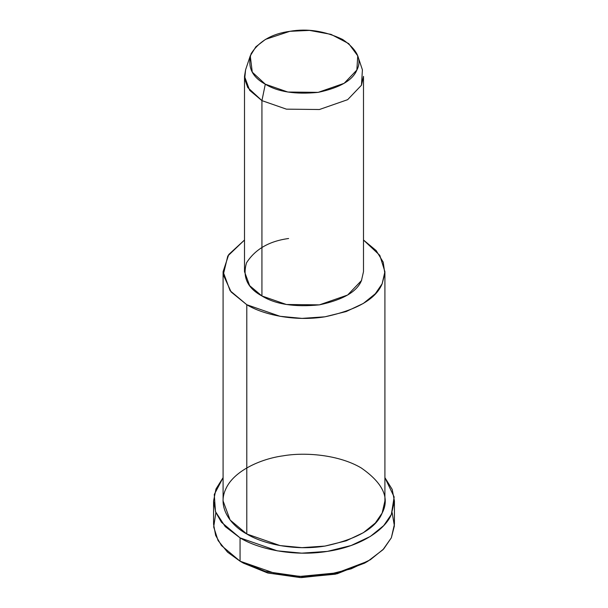 <?xml version="1.0" encoding="UTF-8"?>
<svg xmlns="http://www.w3.org/2000/svg" width="608" height="608" viewBox="0 0 608 608"><rect width="100%" height="100%" fill="white"/><g stroke="black" fill="none" stroke-linecap="round" stroke-linejoin="round"><path stroke-width="0.91" d="M366.214 562.164L337.121 573.777L301.363 577.6L268.022 573.048L243.42 563.137L240.061 561.192L243.42 563.137L267.512 572.911L300.132 577.57L335.373 574.188L364.58 563.137L367.946 561.192L337.113 572.858L299.919 576.43L265.483 571.512L240.054 561.192L227.536 552.148L218.082 540.558L213.689 526.976L215.855 512.62M392.145 512.62L394.387 525.897L391.347 537.791L382.956 549.731L367.946 561.192M244.507 76.342L244.507 271.685L249.668 285.676L261.934 295.974L261.934 100.632L261.934 295.974L286.406 304.494L319.398 304.859L347.654 295.017L361.464 280.577L363.493 271.685L363.493 76.342L361.464 85.234L347.654 99.674L319.398 109.516L286.406 109.151L261.934 100.632L249.668 90.334L244.507 76.342L245.586 69.829L244.682 78.987L247.775 87.567L261.934 100.632L265.301 84.185L252.274 72.17L250.26 55.852L255.862 46.801L265.506 39.376L289.834 31.32L309.502 30.4L331.01 34.36L348.711 43.616L357.74 55.852L356.866 70.019L344.158 83.311L318.166 92.363L287.812 92.028L265.301 84.185L261.934 100.632L286.406 109.151L319.398 109.516L347.654 99.674L361.464 85.234L362.414 69.836L357.74 55.852M265.301 84.185C277.788 91.884 295.412 94.612 318.166 92.363C339.819 87.742 352.716 80.294 356.866 70.019C362.17 59.926 357.451 49.75 342.699 39.497C324.946 30.978 307.321 28.257 289.834 31.32C272.034 33.714 259.137 41.162 251.134 53.664C247.236 66.796 251.963 76.973 265.301 84.185M223.09 271.685L223.09 500.962L230.105 519.992L246.787 533.991L246.787 304.714C262.458 314.397 294.105 321.83 324.938 316.806C356.949 309.974 376.018 298.961 382.151 283.776L384.841 273.57L383.222 262.192L376.177 250.58L363.493 240.023L379.795 255.337L384.91 271.685L382.151 283.776L375.326 293.74L363.371 303.422L346.188 311.547L324.938 316.806L301.986 318.387L280.068 316.304L246.787 304.714L230.105 290.715L223.09 271.685L228.752 254.524L244.507 240.023L227.787 255.998L223.265 274.778L231.131 291.984L246.787 304.714L246.787 533.991L280.068 545.581L301.986 547.656L324.938 546.083L346.188 540.824L363.371 532.699L375.326 523.017L382.151 513.053L384.91 500.962L384.91 271.685M361.722 279.999L361.464 280.577C356.957 291.741 342.935 299.835 319.398 304.859C294.667 307.306 275.508 304.342 261.934 295.974C247.433 288.131 242.303 277.073 246.536 262.793C255.238 249.204 269.26 241.11 288.602 238.511M213.575 500.962L213.575 524.278L215.658 535.42L221.418 545.543L240.061 561.192L240.061 537.875C257.572 548.697 292.942 557.004 327.408 551.388C362.117 546.303 385.556 528.899 391.347 514.474L394.159 496.964L384.91 477.645L392.175 489.372L394.425 500.962L391.347 514.474L383.716 525.608L370.356 536.431L351.15 545.513L327.408 551.388L301.75 553.151L277.256 550.833L240.061 537.875L221.418 522.226L215.658 512.103L213.575 500.962L215.977 489.007L223.09 477.645L214.274 494.464L215.483 511.632L225.196 526.566L240.061 537.875L240.061 561.192L277.256 574.15L301.75 576.468L327.408 574.704L351.15 568.83L370.356 559.748L383.716 548.925L391.347 537.791L394.425 524.278L394.425 500.962M246.787 533.991C230.014 524.947 217.147 506.677 225.849 488.87C233.73 470.942 260.703 458.835 283.062 455.84C305.011 451.98 338.854 454.678 361.213 467.932C383.017 483.086 389.994 498.127 382.151 513.053C376.018 528.238 356.949 539.25 324.938 546.083C294.105 551.106 262.458 543.674 246.787 533.991M243.42 563.137L240.054 561.192M250.26 55.852L245.586 69.836"/></g></svg>
